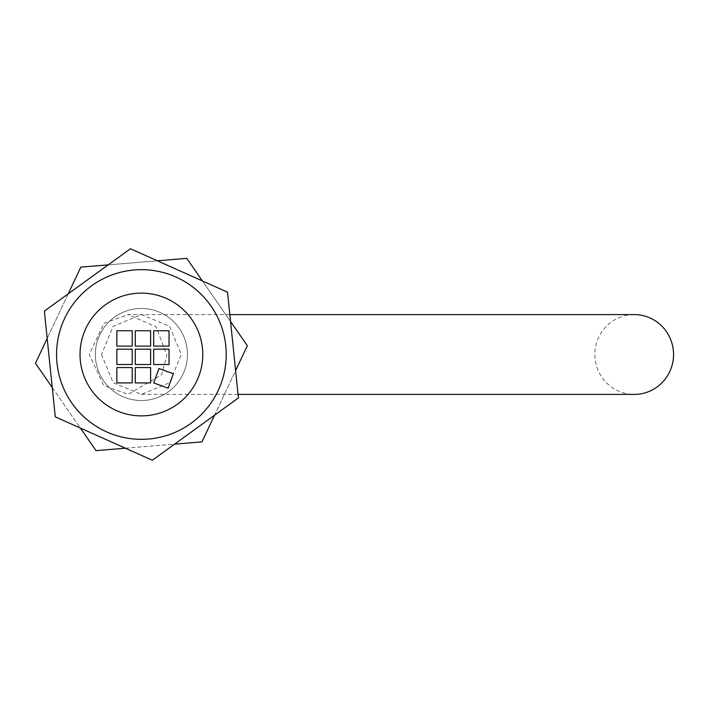 <?xml version="1.0" encoding="UTF-8"?>
<svg xmlns="http://www.w3.org/2000/svg" width="709" height="709" viewBox="0 0 709 709"><rect width="100%" height="100%" fill="white"/><g stroke="black" fill="none" stroke-linecap="round" stroke-linejoin="round"><path stroke-width="0.53" stroke-dasharray="3.54 2.66" d="M633.678 314.61A39.899 39.341 -90 0 0 594.869 354.5A39.899 39.341 -90 0 0 633.616 394.39M101.502 354.5L113.183 382.709L141.392 394.39L169.602 382.709L181.291 354.5L169.611 326.291L141.401 314.61L113.192 326.291L101.502 354.5M169.034 364.515L169.034 349.165L153.685 349.165L153.685 364.515L169.034 364.515M150.618 346.098L150.618 330.757L135.277 330.757L135.277 346.098L150.618 346.098M132.202 382.922L132.202 367.581L116.861 367.581L116.861 382.922L132.202 382.922M150.618 364.515L150.618 349.165L135.277 349.165L135.277 364.515L150.618 364.515M132.202 364.515L132.202 349.165L116.861 349.165L116.861 364.515L132.202 364.515M150.618 382.922L150.618 367.581L135.277 367.581L135.277 382.922L150.618 382.922M169.034 346.098L169.034 330.757L153.685 330.757L153.685 346.098L169.034 346.098M132.202 346.098L132.202 330.757L116.861 330.757L116.861 346.098L132.202 346.098M168.104 388.178L173.35 373.758L158.931 368.503L153.685 382.922L168.104 388.178M95.36 354.5A46.032 46.032 0 0 0 164.408 394.364A46.032 46.032 0 0 0 164.408 314.636A46.032 46.032 0 0 0 95.36 354.5A46.032 46.032 0 0 0 164.408 394.364A46.032 46.032 0 0 0 164.408 314.636A46.032 46.032 0 0 0 95.36 354.5M202.774 354.5A61.382 61.382 0 0 1 110.71 407.657A61.382 61.382 0 0 1 110.71 301.343A61.382 61.382 0 0 1 202.774 354.5M227.509 292.161L238.437 397.909L152.32 460.247L55.284 416.839L44.357 311.091L130.465 248.753L227.509 292.161M210.112 304.764A84.823 84.823 0 0 0 63.961 319.865A84.823 84.823 0 0 0 150.113 438.88A84.823 84.823 0 0 0 210.112 304.764M191.111 318.509A61.382 61.382 0 0 0 85.372 329.437A61.382 61.382 0 0 0 147.702 415.554A61.382 61.382 0 0 0 191.111 318.509A61.382 61.382 0 0 1 147.702 415.554A61.382 61.382 0 0 1 85.372 329.437A61.382 61.382 0 0 1 191.111 318.509M214.552 415.199L235.61 370.577M247.344 345.717L201.976 441.858L96.025 450.64L35.45 363.283L80.817 267.142L186.759 258.36L247.344 345.717M230.54 321.487L202.419 280.941M157.38 260.797L108.202 264.874M68.232 293.801L47.175 338.423M52.253 387.513L80.365 428.059M125.413 448.203L174.582 444.126M225.932 347.49A84.823 84.823 0 0 0 93.056 284.796A84.823 84.823 0 0 0 105.198 431.214A84.823 84.823 0 0 0 225.932 347.49A84.823 84.823 0 0 1 105.198 431.214A84.823 84.823 0 0 1 93.056 284.796A84.823 84.823 0 0 1 225.932 347.49M202.561 349.431A61.382 61.382 0 0 0 106.421 304.064A61.382 61.382 0 0 0 115.204 410.006A61.382 61.382 0 0 0 202.561 349.431A61.382 61.382 0 0 1 115.204 410.006A61.382 61.382 0 0 1 106.421 304.064A61.382 61.382 0 0 1 202.561 349.431M238.073 394.39L141.392 394.39M229.831 314.61L128.152 314.61L156.042 326.778L166.916 355.182L161.555 374.777L128.152 394.39L103.718 385.536L89.254 354.5L103.975 323.26L128.152 314.61L141.401 314.61"/><path stroke-width="1.06" d="M633.616 394.39A39.899 39.341 -90 0 0 634.209 394.399A39.899 39.341 -90 0 0 673.55 354.5A39.899 39.341 -90 0 0 634.218 314.601A39.899 39.341 -90 0 0 633.678 314.61M169.034 349.165L169.034 364.515L153.685 364.515L153.685 349.165L169.034 349.165M150.618 330.757L150.618 346.098L135.277 346.098L135.277 330.757L150.618 330.757M132.202 367.581L132.202 382.922L116.861 382.922L116.861 367.581L132.202 367.581M150.618 349.165L150.618 364.515L135.277 364.515L135.277 349.165L150.618 349.165M132.202 349.165L132.202 364.515L116.861 364.515L116.861 349.165L132.202 349.165M150.618 367.581L150.618 382.922L135.277 382.922L135.277 367.581L150.618 367.581M169.034 330.757L169.034 346.098L153.685 346.098L153.685 330.757L169.034 330.757M132.202 330.757L132.202 346.098L116.861 346.098L116.861 330.757L132.202 330.757M173.35 373.758L168.104 388.178L153.685 382.922L158.931 368.503L173.35 373.758M202.774 354.5A61.382 61.382 0 0 1 110.71 407.657A61.382 61.382 0 0 1 110.71 301.343A61.382 61.382 0 0 1 202.774 354.5M238.437 397.909L227.509 292.161L130.465 248.753L44.357 311.091L55.284 416.839L152.32 460.247L238.437 397.909M210.112 304.764A84.823 84.823 0 0 1 150.113 438.88A84.823 84.823 0 0 1 63.961 319.865A84.823 84.823 0 0 1 210.112 304.764M174.582 444.126L201.976 441.858L214.552 415.199M235.61 370.577L247.344 345.717L230.54 321.487M202.419 280.941L186.759 258.36L157.38 260.797M108.202 264.874L80.817 267.142L68.232 293.801M47.175 338.423L35.45 363.283L52.253 387.513M80.365 428.059L96.025 450.64L125.413 448.203M634.209 394.39L238.073 394.39M634.218 314.61L229.831 314.61"/></g></svg>
